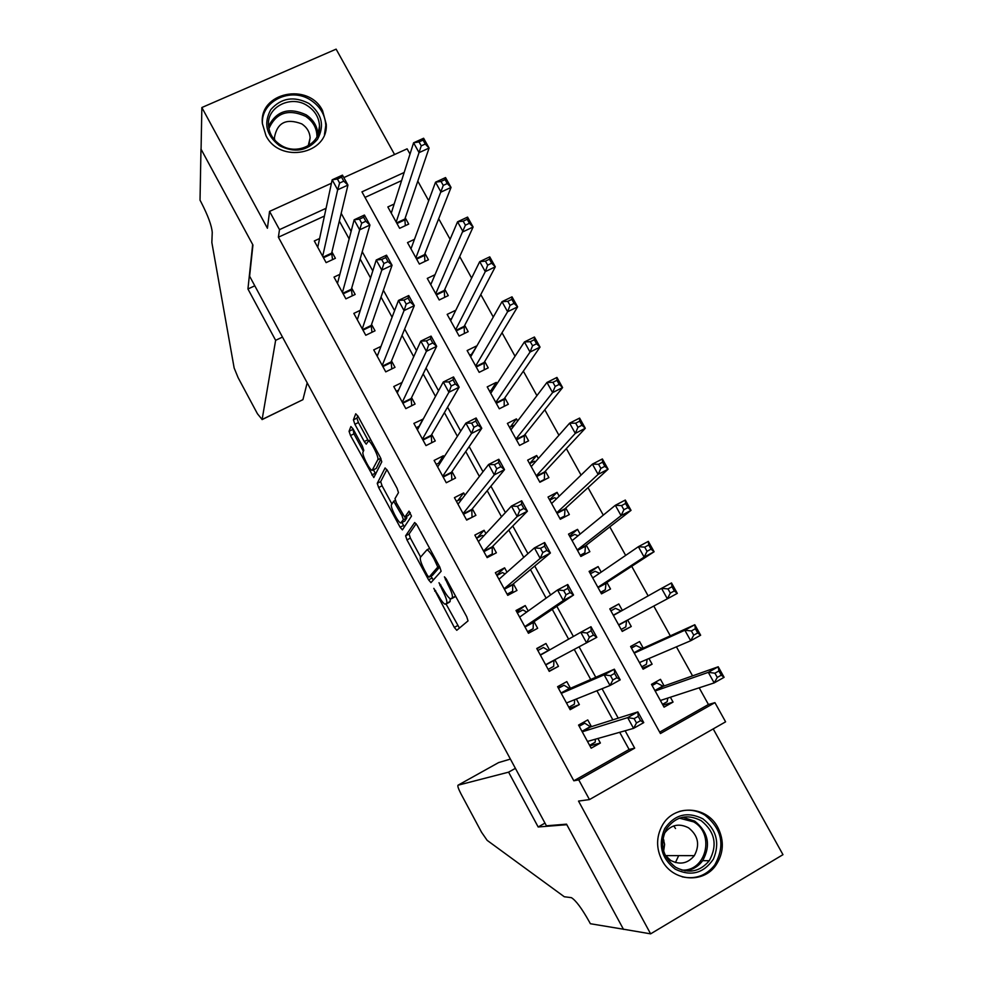<?xml version="1.0" encoding="UTF-8"?>
<svg xmlns="http://www.w3.org/2000/svg" width="983" height="983" viewBox="0 0 983 983"><rect width="100%" height="100%" fill="white"/><g stroke="black" fill="none" stroke-linecap="round" stroke-linejoin="round"><path stroke-width="1.47" d="M433.798 588.35L454.306 627.387L456.763 630.3L468.031 620.887L466.753 616.771L446.196 578.876L444.427 576.837L448.002 584.652C451.627 591.655 453.016 596.079 452.205 597.922L450.509 598.88C448.653 597.922 446.257 594.801 443.321 589.517L439.008 582.722L442.51 590.353C446.049 597.222 447.425 601.547 446.651 603.316L445.041 604.238C443.247 603.292 440.912 600.22 438.013 595.022L433.798 588.35M265.975 135.666C279.725 163.915 328.519 154.331 326.245 124.153L322.547 110.588C308.588 81.945 258.676 92.488 262.4 123.649L265.975 135.666M662.014 860.322C672.605 881.333 703.214 884.036 715.882 865.237C723.734 853.269 724.397 840.698 717.873 827.514C706.666 805.323 673.539 804.106 662.149 825.671C656.153 836.988 656.103 848.538 662.014 860.322M353.081 428.944L350.882 426.524L349.063 431.291L350.513 435.555L373.81 477.566L381.785 461.826L380.335 457.414L358.009 416.239L355.735 413.782L353.413 419.876L354.888 424.275L364.251 441.551L366.241 444.156L368.49 440.925C371.304 441.465 379.303 457.648 377.791 459.737L372.102 470.402C369.411 469.837 361.646 454.244 363.01 452.119L363.771 450.337L362.334 446.036L353.081 428.944M324.415 216.063L278.386 237.21L279.491 229.641L269.563 211.394L331.443 183.243M659.667 732.151L708.448 704.504L714.924 702.636L725.601 721.829L589.468 799.584L578.52 801.084L650.623 933.85L623.406 929.205L566.527 824.159L546.425 825.794L249.608 276.211L252.938 245.013L201.073 149.219L201.859 107.528L267.425 228.253L269.563 211.394M589.468 799.584L578.741 779.863L634.674 748.149L625.127 730.762M278.386 237.21L573.839 780.797L578.741 779.863M405.61 535.796L406.962 539.876L428.588 579.847L430.972 582.636L441.134 571.27L439.794 567.056L417.124 525.266L414.691 522.501L405.61 535.796L409.051 534.027L410.39 538.106L420.626 557.029M400.106 527.22L378.639 487.531L377.239 483.353L385.103 467.945L387.462 470.55L397.071 488.268L398.484 492.63L394.994 498.627L396.395 502.878L404.75 517.181L409.014 511.135L411.496 516.112L402.416 529.874L400.106 527.22L403.546 525.463L401.949 522.526M394.576 154.528L336.125 49.15L201.859 107.528M650.623 933.85L782.972 854.669L713.203 728.907M394.183 204.022L387.843 206.958L399.626 228.314L408.707 224.087L405.266 217.857M414.47 239.324L407.515 242.592L419.372 264.058L428.441 259.758L424.975 253.503M435.002 274.724L427.286 278.398L439.204 299.975L448.273 295.613L444.795 289.334M455.817 310.21L447.167 314.388L459.135 336.063L468.191 331.652L464.701 325.336M476.485 346.63L471.582 354.249M476.19 346.114L467.134 350.55L479.176 372.336L488.219 367.863L484.705 361.511M497.005 383.739L496.268 382.399L491.021 390.435M496.268 382.399L487.212 386.897L499.303 408.793L508.346 404.259L504.82 397.869M517.623 421.031L516.431 418.869L510.386 426.892M516.431 418.869L507.388 423.427L519.54 445.434L528.584 440.826L525.033 434.412M538.352 458.52L536.693 455.51L529.591 463.644L534.273 461.26L535.563 461.678M536.693 455.51L527.662 460.142L539.876 482.26L548.907 477.591L545.344 471.14M559.192 496.194L557.066 492.348L549.534 499.745M557.066 492.348L548.035 497.042L560.31 519.27L569.341 514.539L565.753 508.064M580.142 534.064L577.537 529.37L569.562 536.03M577.537 529.37L568.518 534.125L580.855 556.464L589.874 551.672L586.273 545.16M601.191 572.131L598.119 566.577L589.702 572.487M598.119 566.577L589.1 571.393L601.498 593.855L610.517 588.989L606.892 582.44M622.362 610.406L618.798 603.967L609.939 609.128M627.67 620.003L631.258 626.49L622.128 631.197M648.964 658.512L652.11 664.189L642.526 668.133M643.238 648.141L639.589 641.555L630.582 646.507L643.103 669.19L652.11 664.189M591.434 726.658L587.76 719.925L578.557 725.073L591.176 748.198L600.38 743.013L597.91 738.491M570.472 688.297L566.81 681.612L557.594 686.687L570.152 709.689L579.368 704.578L576.333 699.024M549.522 649.984L545.97 643.484L536.755 648.497L549.251 671.377L558.467 666.339L554.879 659.765M528.203 610.984L525.241 605.565L516.014 610.492L528.436 633.273L537.664 628.297L534.039 621.649M506.995 572.192L504.611 567.83L495.371 572.696L507.744 595.354L516.972 590.439L513.359 583.841M485.897 533.597L484.091 530.279L474.85 535.084L487.15 557.631L496.39 552.79L492.802 546.216M464.91 495.211L463.669 492.925L454.416 497.668L466.667 520.093L475.907 515.325L472.331 508.789M444.033 457.021L443.358 455.768L434.105 460.437L446.282 482.751L455.534 478.045L451.971 471.545M423.268 419.028L413.88 423.403L425.995 445.606L435.26 440.949L431.721 434.486M402.035 382.485L393.765 386.54L405.819 408.633L415.084 404.05L411.558 397.611M381.011 346.372L373.749 349.874L385.741 371.857L395.006 367.335L391.504 360.933M360.306 310.309L353.831 313.393L365.774 335.264L375.039 330.804L371.549 324.427M339.86 274.343L334.011 277.095L345.893 298.844L355.17 294.458L351.705 288.117M573.839 780.797L629.108 749.476L619.695 732.298M612.864 719.851L596.914 690.766M590.722 679.486L574.269 649.456M568.616 639.171L552.274 609.362M546.13 598.143L530.476 569.599M523.755 557.349L508.776 530.046M501.514 516.788L487.199 490.689M479.385 476.436L465.745 451.553M457.378 436.305L444.402 412.627M435.494 396.395L423.169 373.909M413.732 356.706L402.047 335.387M392.082 317.226L381.035 297.075M370.554 277.968L360.134 258.959M349.137 238.906L339.344 221.052M319.622 238.513L314.302 240.97L326.123 262.621L335.4 258.296L331.947 251.98M708.448 704.504L699.183 687.817M692.56 675.874L676.415 646.826M670.32 635.854L653.781 606.056M648.141 595.895L631.713 566.306M625.655 555.407L609.804 526.863M603.292 515.141L588.018 487.629M581.051 475.084L566.343 448.604M558.934 435.26L544.791 409.788M536.927 395.633L523.349 371.169M515.043 356.239L502.018 332.758M493.282 317.042L480.798 294.556M471.631 278.066L459.688 256.551M450.103 239.287L438.688 218.742M428.686 200.729L417.8 181.13M401.605 180.602L365.012 197.411M664.139 685.95L660.478 679.327L651.483 684.352L664.066 707.146L673.06 702.083L670.381 697.23M631.258 626.49L622.251 631.418L609.792 608.858L618.798 603.967M343.829 177.604L407.109 148.826L410.022 154.073M326.086 208.285L279.491 229.641M618.209 718.143L602.051 688.702M595.784 677.287L579.098 646.888M573.384 636.468L556.833 606.302M550.603 594.948L534.74 566.048M527.932 553.65L512.77 526.003M505.397 512.585L490.91 486.18M482.997 471.754L469.174 446.577M460.708 431.144L447.56 407.183M438.541 390.755L426.057 367.998M416.497 350.587L404.664 329.022M394.588 310.653L383.395 290.255M372.778 270.927L362.236 251.697M351.103 231.41L341.187 213.348M404.173 172.492L361.941 191.857L660.429 733.539L714.924 702.636M629.108 749.476L634.674 748.149M673.06 702.083L663.021 705.241M600.38 743.013L589.898 745.851M579.368 704.578L569.44 708.387M545.97 643.484L536.927 648.829M558.467 666.339L549.092 671.106M525.241 605.565L516.739 611.844M504.611 567.83L496.648 575.03M484.091 530.279L476.988 538.057M463.669 492.925L457.967 500.408M443.358 455.768L438.59 463.202M423.145 418.795L419.09 426.29M448.973 602.468L445.778 604.164M450.202 598.733L450.116 601.485L449.231 602.333M454.539 597.086L451.295 598.807M455.596 596.189L454.822 596.939M446.061 604.017L459.43 628.076M416.165 523.706L409.051 534.027M430.984 576.149L433.282 580.044M427.31 575.239L428.981 577.193L437.804 567.044L434.081 558.971C431.168 553.736 428.809 550.677 427.015 549.767L420.405 557.3C419.766 559.253 421.166 563.591 424.644 570.312L427.31 575.239M432.348 575.436L428.981 577.193M439.77 567.007L432.422 575.399M391.898 503.96L382.068 485.799L378.639 487.531M386.897 469.591L380.679 481.621L382.068 485.799M408.363 515.399L410.267 512.635M391.492 504.66C389.919 506.478 397.882 522.366 400.671 522.993L403.349 519.712L401.973 515.51L393.667 501.293L391.492 504.66M404.369 521.285L401.334 522.833M406.618 516.296L406.839 517.918L404.787 521.064M403.546 525.463L404.394 526.876M375.69 468.707L372.778 470.169M380.974 458.705L376.243 468.424M357.812 415.895L356.94 418.131L358.414 422.53L368.428 440.9M373.429 469.837L375.739 474.064M352.885 428.6L353.941 433.859L363.378 451.271M662.517 704.344L667.162 701.727L667.813 698.065M652.147 685.544L656.791 682.952L651.729 684.807M660.551 700.437L714.174 682.915L708.288 672.347L718.229 666.769L663.206 686.281L656.791 682.952M718.905 670.959L718.229 666.769L724.102 677.324L714.174 682.915L717.283 677.434L721.264 675.186L718.905 670.959L714.924 673.195L717.283 677.434M714.924 673.195L708.288 672.347L655.145 690.988M721.264 675.186L724.102 677.324M578.631 725.221L584.762 723.193L579.22 726.29M595.44 739.191L595.157 742.239L589.628 745.36M584.762 723.193L590.636 726.904L637.856 711.901L643.754 722.616L633.568 728.366L587.49 741.44M636.48 722.935L633.568 728.366L627.67 717.627L637.856 711.901L638.2 716.337L634.109 718.634L636.48 722.935L640.572 720.637L638.2 716.337M582.231 731.807L627.67 717.627L634.109 718.634M643.754 722.616L640.572 720.637M702.82 818.79C716.558 829.529 720.084 842.984 713.4 859.13C703.582 873.42 690.852 876.75 675.21 869.156C661.362 858.27 657.873 844.741 664.729 828.583C674.657 814.44 687.35 811.184 702.82 818.79M675.64 867.264C688.678 873.998 699.884 871.823 709.259 860.727C717.737 845.183 715.034 831.827 701.186 820.682C687.178 813.617 675.554 816.418 666.314 829.099C659.372 844.225 662.481 856.943 675.64 867.264M663.046 837.725L664.606 844.409L663.648 851.155M665.086 855.075L670.664 860.408C679.88 865.151 687.768 863.565 694.33 855.652C700.117 844.815 698.2 835.538 688.567 827.821C678.872 822.918 670.775 824.811 664.275 833.523L664.139 833.768M682.165 876.824C695.386 879.601 706.224 875.681 714.678 865.077C725.442 845.724 722.161 829.062 704.848 815.091C696.652 810.139 688.075 808.96 679.118 811.516M675.444 862.533L678.688 855.628M675.53 828.534L673.76 825.917M308.859 103.436C321.945 113.684 324.832 125.64 317.521 139.291C307.2 151.124 294.495 153.237 279.393 145.619C266.209 135.249 263.358 123.244 270.829 109.58C281.249 97.882 293.929 95.83 308.859 103.436M280.388 144.882C296.571 156.039 320.802 144.231 319.524 126.021C319.057 117.616 315.088 110.895 307.642 105.869C291.263 94.491 266.479 106.877 268.519 125.627C269.281 133.663 273.237 140.078 280.388 144.882M308.207 145.84L310.124 137.927C309.756 132.078 306.979 127.397 301.793 123.895C286.262 117.972 277.132 122.58 274.404 137.694L274.724 140.078M324.476 134.413L325.791 125.505C325.238 115.011 320.323 106.631 311.021 100.34C291.152 86.565 260.937 100.856 262.412 123.674M662.677 840.207L663.918 840.17M623.505 929.39L566.822 824.7L538.168 826.986L508.592 772.159L458.017 785.208C457.402 785.945 458.41 788.87 461.039 793.969L481.535 832.232L487.15 840.354L564.291 896.754L571.381 897.651C575.878 900.428 581.875 908.501 589.358 921.857L590.365 923.725L623.726 929.267M538.168 826.986L544.975 823.103M508.592 772.159L515.399 768.35M510.398 759.085L498.602 762.587L458.017 785.208M282.49 337.083L275.633 340.327L262.117 419.483L302.924 399.663L307.188 382.817M262.117 419.483L257.46 413.806L238.095 377.644L234.151 367.998L211.849 242.518L212.242 232.504C211.763 225.783 207.991 215.572 200.937 201.871L200.028 200.176L200.974 149.047L252.668 244.509L247.937 288.99L275.633 340.327M254.794 285.807L247.937 288.99M262.092 419.594L302.924 399.663M641.788 666.806L646.433 664.225L647.146 659.286M631.467 648.104L636.112 645.536L631.295 647.797M639.454 662.567L690.705 640.744L684.856 630.238L694.797 624.733L642.341 648.547L636.112 645.536M695.374 628.727L694.797 624.733L700.646 635.227L690.705 640.744L693.728 635.153L697.721 632.941L695.374 628.727L691.381 630.939L693.728 635.153M691.381 630.939L684.856 630.238L634.232 653.117M697.721 632.941L700.646 635.227M621.158 629.452L625.815 626.908L626.576 620.58M610.885 610.848L615.542 608.317L621.035 610.959L613.281 615.174M667.985 588.915L670.32 593.105L674.313 590.93L671.979 586.74L667.985 588.915L661.547 588.35L671.5 582.944L677.312 593.363L667.359 598.807L661.547 588.35L613.417 615.432M618.614 624.832L667.359 598.807L670.32 593.105M674.313 590.93L677.312 593.363M671.5 582.944L671.979 586.74M600.822 592.614L605.295 589.775L606.081 582.968L654.113 551.746L644.148 557.103L638.372 546.708L592.847 577.844M600.638 592.282L605.295 589.775M590.414 573.777L595.071 571.283L599.544 573.261M644.713 547.138L638.372 546.708L648.325 541.375L654.113 551.746L651.029 549.153L648.706 544.987L644.713 547.138L647.035 551.303L651.029 549.153M597.873 587.293L644.148 557.103L647.035 551.303M648.325 541.375L648.706 544.987M580.634 556.059L584.873 552.827L585.499 545.762L631.037 510.361L621.072 515.633L615.321 505.299L572.106 540.638M580.216 555.309L584.873 552.827M570.042 536.89L574.699 534.42L578.053 535.772M621.575 505.581L615.321 505.299L625.299 500.052L631.037 510.361L627.879 507.621L625.569 503.48L621.575 505.581L623.886 509.735L627.879 507.621M577.254 549.939L621.072 515.633L623.886 509.735M625.299 500.052L625.569 503.48M558.233 687.854L564.021 685.249L558.479 688.297M574.662 699.699L574.379 704.197L568.838 707.269M564.021 685.249L569.71 688.628L614.363 669.19L620.224 679.843L610.025 685.507L566.491 702.968M612.851 679.978L610.025 685.507L604.152 674.83L614.363 669.19L614.596 673.429L610.504 675.69L612.851 679.978L616.955 677.705L614.596 673.429M561.256 693.384L604.152 674.83L610.504 675.69M620.224 679.843L616.955 677.705M540.257 654.899L548.416 650.463L543.402 647.49L537.848 650.513M553.933 660.269L553.699 666.351L548.158 669.386M589.37 637.254L593.462 635.018L591.127 630.767L587.023 633.003L589.37 637.254L586.605 642.894L580.781 632.278L590.992 626.724L596.816 637.328L545.602 664.705M540.392 655.157L580.781 632.278L587.023 633.003M596.816 637.328L593.462 635.018M591.127 630.767L590.992 626.724M526.716 612.053L522.882 609.939L517.328 612.9M527.834 632.155L533.13 628.69L527.576 631.688M566.011 594.776L570.115 592.577L567.793 588.35L563.689 590.55L566.011 594.776L563.333 600.527L557.533 589.972L567.756 584.504L573.544 595.034L563.333 600.527L524.811 626.626M519.749 617.054L557.533 589.972L563.689 590.55M570.115 592.577L573.544 595.034L533.351 622.116L533.13 628.69M567.793 588.35L567.756 584.504M505.078 573.9L502.46 572.561L496.906 575.497M507.695 595.256L512.659 591.225L507.105 594.174M542.8 552.544L546.904 550.382L544.582 546.179L540.478 548.342L542.8 552.544L540.183 558.405L534.42 547.912L544.643 542.518L550.406 552.999L540.183 558.405L504.132 588.743M499.057 579.22L534.42 547.912L540.478 548.342M546.904 550.382L550.406 552.999L512.721 584.369L512.659 591.225M544.582 546.179L544.643 542.518M561.944 518.41L564.561 516.063L565.028 508.727L608.096 469.198L598.119 474.396L592.405 464.123L551.61 503.517M559.892 518.508L564.561 516.063M549.767 500.187L554.437 497.754L556.722 498.578M598.561 464.271L592.405 464.123L602.382 458.95L608.096 469.198L604.864 466.311L602.567 462.194L598.561 464.271L600.859 468.387L604.864 466.311M556.722 512.782L598.119 474.396L600.859 468.387M602.382 458.95L602.567 462.194M483.624 536.067L482.149 535.379L476.583 538.266M490.161 556.059L492.286 553.945L486.732 556.857M519.712 510.558L523.816 508.42L521.518 504.242L517.402 506.368L519.712 510.558L517.169 516.517L511.443 506.085L521.678 500.777L527.404 511.197L517.169 516.517L483.562 551.045M478.426 541.658L511.443 506.085L517.402 506.368M523.816 508.42L527.404 511.197L492.2 546.818L492.286 553.945M521.518 504.242L521.678 500.777M543.476 480.404L544.336 479.483L544.656 471.889L585.29 428.281L575.301 433.392L569.624 423.169L531.213 466.593M539.679 481.903L544.336 479.483M575.682 423.194L569.624 423.169L579.601 418.082L585.29 428.281L581.973 425.234L579.687 421.142L575.682 423.194L577.967 427.286L581.973 425.234M536.313 475.809L575.301 433.392L577.967 427.286M579.601 418.082L579.687 421.142M462.342 498.553L456.37 501.232M471.324 517.685L466.458 519.724M496.747 468.805L500.863 466.704L498.578 462.551L494.461 464.64L496.747 468.805L494.289 474.863L488.588 464.492L498.836 459.27L504.525 469.628L494.289 474.863L463.091 513.544M457.992 504.205L488.588 464.492L494.461 464.64M500.863 466.704L504.525 469.628L471.779 509.464L472.024 516.849M498.578 462.551L498.836 459.27M509.538 427.322L514.564 425.049M552.925 382.338L555.198 386.405L559.216 384.39L556.943 380.323L552.925 382.338L546.953 382.448L556.956 377.435L562.595 387.572L552.606 392.61L546.953 382.448L510.927 429.841M524.222 443.05L524.381 435.236L562.595 387.572L559.216 384.39M515.989 439.008L552.606 392.61L555.198 386.405M556.956 377.435L556.943 380.323M440.765 462.096L436.255 464.381M473.929 427.286L478.033 425.221L475.76 421.08L471.643 423.145L473.929 427.286L471.533 433.454L465.868 423.132L476.116 417.996L481.781 428.293L471.533 433.454L442.719 476.239M437.644 466.937L465.868 423.132L471.643 423.145M478.033 425.221L481.781 428.293L451.455 472.295L451.861 479.913M475.76 421.08L476.116 417.996M489.559 391.16L493.38 389.256M530.304 341.703L532.565 345.758L536.571 343.78L534.322 339.725L530.304 341.703L524.418 341.949L534.42 337.022L540.036 347.097L530.046 352.061L524.418 341.949L490.738 393.286M504.193 406.335L504.205 398.754L540.036 347.097L536.571 343.78M495.776 402.403L530.046 352.061L532.565 345.758M534.42 337.022L534.322 339.725M419.434 426.118L416.239 427.716M451.222 386L455.338 383.972L453.077 379.856L448.961 381.896L451.222 386L448.912 392.266L443.272 382.006L453.532 376.944L459.159 387.179L448.912 392.266L422.457 439.118M417.406 429.866L443.272 382.006L448.961 381.896M455.338 383.972L459.159 387.179L431.242 435.309L431.758 442.719M453.077 379.856L453.532 376.944M469.69 355.17L472.381 353.855M507.806 301.314L510.054 305.344L514.06 303.378L511.824 299.36L507.806 301.314L502.006 301.683L512.02 296.829L517.611 306.856L507.597 311.734L502.006 301.683L470.648 356.903M484.25 369.829L484.14 362.457L517.611 306.856L514.06 303.378M475.661 365.983L507.597 311.734L510.054 305.344M512.02 296.829L511.824 299.36M398.57 390.128L396.321 391.234M428.662 344.959L432.778 342.944L430.529 338.865L426.401 340.868L428.662 344.959L426.401 351.312L420.798 341.113L431.07 336.125L436.673 346.311L426.401 351.312L402.305 402.182M397.279 392.979L420.798 341.113L426.401 340.868M432.778 342.944L436.673 346.311L411.127 398.508L411.742 405.709M430.529 338.865L431.07 336.125M449.919 319.364L451.75 318.48M485.43 261.134L487.666 265.14L491.684 263.211L489.448 259.205L485.43 261.134L479.716 261.638L489.743 256.858L495.297 266.823L485.283 271.627L479.716 261.638L450.656 320.704M464.394 333.507L464.173 326.344L495.297 266.823L491.684 263.211M455.645 329.735L485.283 271.627L487.666 265.14M489.743 256.858L489.448 259.205M378.037 354.187L376.501 354.924M406.212 304.128L410.329 302.162L408.092 298.095L403.976 300.061L406.212 304.128L404.038 310.591L398.459 300.454L408.731 295.539L414.298 305.664L404.038 310.591L382.24 365.443M377.239 356.276L398.459 300.454L403.976 300.061M410.329 302.162L414.298 305.664L391.111 361.891L391.812 368.895M408.092 298.095L408.731 295.539M430.235 283.743L431.402 283.19M463.177 221.175L465.401 225.168L469.419 223.264L467.195 219.283L463.177 221.175L457.562 221.802L467.576 217.096L473.106 227.012L463.091 231.742L457.562 221.802L430.763 284.689M444.623 297.37L444.304 290.415L473.106 227.012L469.419 223.264M435.727 293.671L465.401 225.168M467.576 217.096L467.195 219.283M357.763 318.345L356.792 318.799M383.898 263.542L388.015 261.601L385.791 257.558L381.674 259.5L383.898 263.542L381.785 270.092L376.243 260.003L386.516 255.187L392.057 265.25L381.785 270.092L362.285 328.875M357.308 319.77L376.243 260.003L381.674 259.5M388.015 261.601L392.057 265.25L371.205 325.459L371.967 332.279M385.791 257.558L386.516 255.187M410.661 248.281L411.287 247.986M441.048 181.437L443.259 185.406L447.277 183.538L445.078 179.582L441.048 181.437L435.518 182.199L445.545 177.567L451.037 187.434L441.011 192.078L435.518 182.199L410.968 248.846M424.939 261.417L424.521 254.658L451.037 187.434L447.277 183.538M415.907 257.792L443.259 185.406M445.545 177.567L445.078 179.582M361.695 223.178L365.823 221.261L363.612 217.243L359.483 219.148L361.695 223.178L359.655 229.825L354.15 219.799L364.423 215.044L369.94 225.058L359.655 229.825L342.428 292.492M337.476 283.436L354.15 219.799L359.483 219.148M365.823 221.261L369.94 225.058L351.386 289.211L352.221 295.858M363.612 217.243L364.423 215.044M419.041 141.921L421.24 145.865L425.258 144.034L423.071 140.09L419.041 141.921L413.585 142.805L423.624 138.247L429.092 148.052L419.065 152.635L413.585 142.805L391.271 213.176M405.328 225.66L404.849 219.074L429.092 148.052L425.258 144.034M396.186 222.084L421.24 145.865M423.624 138.247L423.071 140.09M339.626 183.035L343.755 181.155L341.556 177.161L337.427 179.029L339.626 183.035L337.661 189.78L332.168 179.803L342.465 175.134L347.945 185.087L337.661 189.78L322.67 256.293M317.742 247.274L332.168 179.803L337.427 179.029M343.755 181.155L347.945 185.087L331.664 253.135L332.549 259.61M341.556 177.161L342.465 175.134M435.653 590.66L434.707 591.152M446.393 579.233L445.36 579.773M440.912 585.057L439.917 585.585M450.116 601.485L446.651 603.316M443.493 589.837L442.51 590.353M455.571 596.14L452.205 597.922M449.034 584.099L448.002 584.652M457.734 625.557L454.306 627.387M432.016 578.053L428.588 579.847M410.39 538.106L406.962 539.876M439.352 566.233L437.804 567.044M437.89 563.554L436.857 564.095M435.113 558.43L434.081 558.971M380.679 481.621L377.239 483.353M408.523 515.313L405.008 517.119M406.839 517.918L403.349 519.712M402.969 514.994L401.973 515.51M396.727 503.493L395.731 503.996M395.277 500.408L393.581 501.269M380.765 458.25L377.791 459.737M367.777 439.806L364.251 441.551M358.414 422.53L354.888 424.275M356.94 418.131L353.413 419.876M375.273 473.241L371.832 474.961M353.941 433.859L350.513 435.555M352.504 429.596L349.063 431.291M663.206 686.281L655.059 690.84M662.616 686.171L654.875 690.496M581.961 731.315L590.107 726.744M582.145 731.659L590.636 726.904M682.657 817.242L694.723 821.112C708.399 832.122 711.053 845.306 702.673 860.653C698.249 866.613 692.413 870.029 685.176 870.877M681.797 870.09C706.138 871.675 715.255 833.965 693.703 821.899L679.376 818.163M268.568 126.229C276.567 110.76 289.113 106.963 306.204 114.851C313.565 119.828 317.472 126.463 317.951 134.782L319.524 126.021M316.968 136.87C316.956 128.318 313.184 121.474 305.627 116.326C288.388 108.585 276.149 112.664 268.912 128.564M640.928 661.94L639.528 662.714M642.341 648.547L634.195 653.044M641.776 648.473L634.023 652.749M626.503 620.863L618.749 625.09M605.847 583.484L598.082 587.662M606.081 582.968L597.922 587.367M593.916 577.119L592.638 577.795M585.29 546.302L577.525 550.431M585.499 545.762L577.328 550.087M561.047 693.015L569.206 688.505M561.219 693.322L569.71 688.628M566.564 703.115L567.744 702.464M545.737 664.963L553.896 660.502M519.552 616.992L520.634 616.415M524.848 626.687L533.351 622.116M525.02 626.994L533.179 622.608M504.218 588.891L512.721 584.369M504.402 589.235L512.573 584.897M564.832 509.317L557.054 513.372M565.028 508.727L556.857 513.003M483.685 551.279L492.2 546.818M483.894 551.647L492.065 547.371M544.471 472.504L536.693 476.509M544.656 471.889L536.472 476.104M463.251 513.851L471.779 509.464M463.484 514.269L471.668 510.042M524.222 435.874L516.444 439.831M524.381 435.236L516.198 439.389M442.928 476.62L451.455 472.295M443.173 477.062L451.369 472.909M504.07 399.43L496.28 403.325M504.205 398.754L496.022 402.858M422.715 439.573L431.242 435.309M422.973 440.052L431.168 435.948M484.017 363.169L476.227 367.015M484.14 362.457L475.944 366.512M402.588 402.723L411.127 398.508M402.87 403.227L411.066 399.184M464.062 327.081L456.272 330.878M464.173 326.344L455.977 330.337M382.571 366.045L391.111 361.891M382.866 366.598L391.074 362.604M444.218 291.177L436.415 294.912M444.304 290.415L436.096 294.347M362.653 329.551L371.205 325.459M362.973 330.141L371.181 326.196M424.459 255.445L416.657 259.131M424.521 254.658L416.313 258.529M342.834 293.253L351.386 289.211M343.165 293.856L351.386 289.985M404.799 219.897L396.985 223.534M404.849 219.074L396.641 222.895M323.112 257.116L331.664 253.135M323.468 257.767L331.676 253.946M715.882 865.237L714.58 865.212M429.669 548.391L427.015 549.767M395.289 500.458L393.667 501.293M370.775 439.782L368.49 440.925M662.923 686.294L654.997 690.73M582.083 731.536L590.378 726.892M694.33 855.652L665.479 855.615M709.259 860.727L702.673 860.653C698.151 866.637 692.216 870.029 684.844 870.827M310.124 137.927L309.092 143.96M642.034 648.571L634.121 652.933M620.457 611.475L613.367 615.333M561.158 693.199L569.44 688.628M540.331 655.059L546.29 651.815"/></g></svg>
